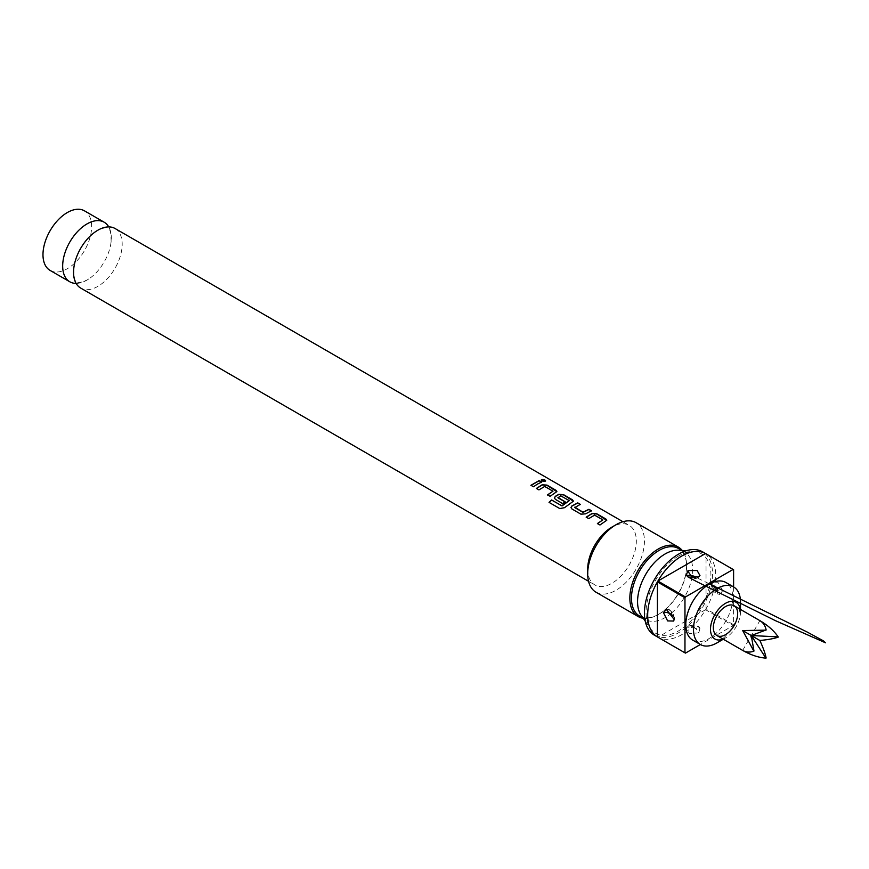 <?xml version="1.0" encoding="UTF-8"?>
<svg xmlns="http://www.w3.org/2000/svg" width="869" height="869" viewBox="0 0 869 869"><rect width="100%" height="100%" fill="white"/><g stroke="black" fill="none" stroke-linecap="round" stroke-linejoin="round"><path stroke-width="0.65" stroke-dasharray="4.34 3.26" d="M545.015 480.329C545.982 481.643 544.906 481.882 541.789 481.035L541.257 480.068M76.114 283.403A34.391 19.857 120 0 0 86.987 280.09A34.391 19.857 120 0 0 90.05 278.091A34.391 19.857 120 0 0 111.113 241.615A34.391 19.857 120 0 0 108.744 226.885M602.858 520.238L594.548 515.317L588.78 518.793L586.325 517.24M606.747 520.335L599.968 524.995M580.09 504.444L574.746 507.203M591.278 510.853L585.576 513.851M569.271 501L561.048 496.036L557.963 497.807M573.431 501.239L564.546 507.681M565.046 501.924L562.732 503.77L555.421 499.534L554.422 498.056M552.966 491.572L544.7 486.629L538.965 490.073L536.521 488.508M556.855 491.658L550.11 496.318M541.452 482.143L533.49 486.759M692.658 640.073A33.239 19.194 120 0 0 709.289 638.422A33.239 19.194 120 0 0 731.003 609.136A33.239 19.194 120 0 0 725.908 582.491M716.99 642.875A33.239 19.194 120 0 0 740.497 602.152M723.106 639.117A21.204 12.242 120 0 0 725.496 637.955L725.496 637.955A21.204 12.242 120 0 0 740.497 611.982A21.204 12.242 120 0 0 740.301 609.332M725.496 637.955L723.301 639.226L725.496 637.955M115.056 228.504A34.391 19.857 -60 0 1 120.335 256.062A34.391 19.857 -60 0 1 97.871 286.368A34.391 19.857 -60 0 1 80.676 288.063M698.73 632.925L699.882 628.765L687.412 627.081L686.195 628.265L689.367 633.468L698.73 632.925A6.42 3.932 56.8 0 0 694.418 627.831C694.689 626.614 693.788 626.125 691.724 626.364C691.452 627.592 692.354 628.081 694.418 627.831M722.758 590.638L718.25 582.719L712.45 582.773L712.026 585.13L719.706 594.407L722.758 590.638A6.42 3.465 -3 0 1 716.186 590.051C715.263 588.128 714.383 587.661 713.568 588.617C714.492 590.54 715.372 591.007 716.186 590.051M587.694 569.162A34.391 19.857 120 0 0 594.82 584.902A34.391 19.857 120 0 0 612.015 583.208A34.391 19.857 120 0 0 634.479 552.901A34.391 19.857 120 0 0 629.21 525.343A34.391 19.857 120 0 0 612.015 527.048M596.004 592.213A40.126 23.17 120 0 0 616.067 590.225A40.126 23.17 120 0 0 642.278 554.867A40.126 23.17 120 0 0 636.13 522.714M643.223 618.272A40.126 23.17 120 0 0 658.213 614.557L658.213 614.557A40.126 23.17 120 0 0 686.586 565.415A40.126 23.17 120 0 0 682.306 550.577M639.541 616.023A38.975 22.507 120 0 0 659.028 614.09L658.213 614.557L659.028 614.09A38.975 22.507 120 0 0 686.586 566.36A38.975 22.507 120 0 0 678.515 548.513M641.268 615.502A38.975 22.507 120 0 0 645.634 619.543A38.975 22.507 120 0 0 665.122 617.609A38.975 22.507 120 0 0 671.118 613.384M678.483 556.062A45.851 26.472 120 0 0 650.392 591.018A45.851 26.472 120 0 0 650.425 628.461A45.851 26.472 120 0 0 678.483 630.937A45.851 26.472 120 0 0 709.799 585.141A45.851 26.472 120 0 0 694.733 551.717A45.851 26.472 120 0 0 678.483 556.062M654.411 635.196A48.143 27.797 120 0 0 678.483 632.806A48.143 27.797 120 0 0 709.93 590.388A48.143 27.797 120 0 0 702.554 551.804M685.456 653.119L657.898 637.205A48.143 27.797 120 0 0 681.72 634.685A48.143 27.797 120 0 0 705.552 609.69L733.11 625.604L700.36 644.516M50.109 270.422A34.391 19.857 120 0 0 67.304 268.717A34.391 19.857 120 0 0 89.768 238.41A34.391 19.857 120 0 0 84.499 210.852M733.599 586.933L733.599 624.757L706.041 608.843A48.143 27.797 120 0 0 706.041 553.825L733.599 569.727M733.11 625.604A48.143 27.797 120 0 0 733.599 624.757M671.715 612.873A38.975 22.507 120 0 0 691.67 579.004A38.975 22.507 120 0 0 684.609 552.032A38.975 22.507 120 0 0 678.939 550.273M705.552 609.69L657.898 637.205M706.041 608.843L706.041 553.825M742.68 650.414L759.864 620.629M533.512 486.933L530.937 485.282M550.131 496.492L547.546 494.852M564.589 507.833L559.821 508.713L549.045 502.38M585.587 514.035L580.894 514.307L571.943 508.973M571.976 509.147L570.976 507.67M600.001 525.169L597.405 523.54M691.724 626.364A6.42 3.932 -123.3 0 0 688.205 626.245L688.205 626.245A6.42 3.932 -123.3 0 0 687.412 627.081M713.568 588.617A6.42 3.465 176.9 0 1 711.7 586.347L711.7 586.347A6.42 3.465 176.9 0 1 712.026 585.13M695.189 577.972A6.42 3.465 -117 0 0 697.253 578.004L697.253 578.004A6.42 3.465 -117 0 0 698.144 577.114M673.529 616.099A6.42 3.932 -176.8 0 1 674.453 618.293L674.453 618.293A6.42 3.932 -176.8 0 1 674.116 619.401M73.746 268.673C73.778 276.049 74.365 279.981 75.494 280.502L76.95 281.947C78.558 281.545 75.864 284.815 87.269 279.905L90.05 278.091M111.113 241.615C111.08 234.25 110.493 230.307 109.364 229.785L107.908 228.341C106.224 228.884 109.657 225.353 97.589 230.383L94.797 232.197M740.497 611.982L740.497 609.441M699.893 628.765C699.958 625.876 696.058 625.039 688.205 626.245L692.441 625.007C692.474 625.05 698.176 625.169 699.893 628.765M712.45 582.773L711.7 586.347C711.907 590.475 714.557 593.158 719.662 594.407M695.765 577.885L697.253 578.004L695.613 578.613L692.006 578.689L688.704 577.027M708.735 583.512L697.253 578.004L699.969 575.571M674.453 618.293L672.964 613.329C671.52 610.994 669.336 609.69 666.414 609.441C668.88 607.942 671.552 610.896 674.453 618.293L673.714 621.053M643.082 618.065L645.634 619.543M645.222 621.096L650.425 628.461M588.541 581.285L594.82 584.902M622.932 521.715L629.21 525.343M685.75 550.892L694.733 551.717M682.056 550.555L684.609 552.032M686.586 566.36L686.586 565.415M719.706 594.418L717.229 593.831L717.598 589.638M716.002 588.02L711.7 586.347M686.184 628.254L688.205 626.245"/><path stroke-width="1.3" d="M541.257 480.068L545.069 480.122C546.025 481.437 544.939 481.676 541.822 480.829C540.909 479.34 541.995 479.112 545.069 480.122L545.645 480.915M545.015 480.329L545.602 481.013M108.744 226.885A34.391 19.857 120 0 0 104.182 222.225A34.391 19.857 120 0 0 86.987 223.93A34.391 19.857 120 0 0 64.523 254.226A34.391 19.857 120 0 0 69.792 281.784A34.391 19.857 120 0 0 76.114 283.403M586.206 517.327L591.974 513.666L596.775 513.992L606.747 520.335M597.427 523.703L602.869 519.868L594.559 515.121L588.747 518.619L586.184 517.164L591.995 513.481L596.807 513.796L605.78 518.934L606.768 520.238L599.968 524.995L597.405 523.54L602.869 519.868M570.976 507.67L571.9 506.116L577.733 503.086L580.286 504.563M574.746 507.203L582.99 512.189L588.921 509.299L591.507 510.755L585.576 513.851L580.872 514.144L571.943 508.973L570.966 507.583L571.889 505.932L577.766 502.879L580.307 504.357L574.767 507.594L583.001 512.373L588.9 509.506L591.474 510.961M554.422 498.056L555.345 496.503L558.767 494.537L563.546 494.874L573.431 501.239M549.099 502.521L551.674 500.109L562.113 505.899L569.282 500.62L560.711 495.83L557.963 497.807L565.198 502.01M557.941 497.426L565.187 501.826L562.699 503.596L555.389 499.36L554.4 497.97L555.334 496.329L558.778 494.342L563.579 494.667L572.497 499.838L573.453 501.141L564.546 507.681L559.766 508.571L549.045 502.38L551.63 499.957L561.722 505.791L569.282 500.62M536.412 488.595L542.137 484.978L546.938 485.293L556.855 491.658M547.579 495.026L552.977 491.191L544.711 486.434L538.932 489.899L536.379 488.432L542.147 484.783L546.959 485.098L555.91 490.246L556.877 491.55L550.11 496.318L547.546 494.852L552.977 491.191M530.959 485.456L539.095 480.774L541.648 482.252M778.179 636.89C773.975 630.753 767.87 625.332 759.864 620.629L759.875 620.629C763.21 622.639 765.296 625.745 766.143 629.938L751.272 635.521L778.179 636.89A17.195 9.928 -60 0 1 778.179 637.151L778.07 637.086M759.864 620.629L734.099 605.747A17.195 9.928 120 0 0 734.088 605.747A17.195 9.928 120 0 0 716.903 615.676A17.195 9.928 120 0 0 716.903 635.532L716.903 635.532A17.195 9.928 120 0 0 734.099 625.604A17.195 9.928 120 0 0 734.099 605.747L759.864 620.629M742.68 650.414L716.903 635.532L742.68 650.414C750.74 654.987 758.485 657.572 765.915 658.148L751.272 635.521L742.68 630.557L753.868 651.196C749.817 652.565 746.091 652.304 742.68 650.414L742.68 650.414M766.024 630.134L742.68 630.557M740.497 609.441L740.497 602.152A33.239 19.194 120 0 0 733.61 586.933L725.908 582.491A33.239 19.194 120 0 0 709.289 584.142A33.239 19.194 120 0 0 687.564 613.438A33.239 19.194 120 0 0 692.658 640.073L700.36 644.516L685.456 653.119A48.143 27.797 120 0 1 685.206 652.977A48.143 27.797 120 0 1 684.968 652.836L684.968 597.807L657.409 581.893A48.143 27.797 120 0 0 657.409 636.923L684.968 652.836M716.979 642.875A33.239 19.194 120 0 0 716.99 642.875L723.301 639.226L716.99 642.875A33.239 19.194 120 0 1 700.36 644.516A33.239 19.194 120 0 1 695.265 617.881A33.239 19.194 120 0 1 716.979 588.585A33.239 19.194 120 0 1 733.61 586.933L733.599 569.727A48.143 27.797 120 0 0 733.36 569.586A48.143 27.797 120 0 0 733.11 569.445L705.552 553.531A48.143 27.797 120 0 0 681.72 556.062A48.143 27.797 120 0 0 657.898 581.046L685.456 596.96A48.143 27.797 120 0 0 684.968 597.807M740.301 609.332A21.204 12.242 120 0 0 725.496 603.325A21.204 12.242 120 0 0 710.549 627.885A21.204 12.242 120 0 0 723.106 639.117M588.541 581.285L80.676 288.063A34.391 19.857 -60 0 1 73.746 268.673A34.391 19.857 -60 0 1 94.797 232.197A34.391 19.857 -60 0 1 97.871 230.209A34.391 19.857 -60 0 1 115.056 228.504L622.932 521.715M698.144 577.114L686.26 575.093L688.009 570.575L697.123 570.52L699.969 575.571L698.144 577.114M694.342 577.527C692.224 577.679 691.376 577.157 691.8 575.962C693.918 575.81 694.765 576.332 694.342 577.527A6.42 3.465 -117 0 0 695.189 577.972M674.116 619.401L673.703 621.053L667.62 620.911L663.395 612.526L666.414 609.441L674.116 619.401M672.573 615.306L669.956 613.71L672.573 615.306A6.42 3.932 -176.8 0 1 673.529 616.099M682.306 550.577A40.126 23.17 120 0 0 678.276 547.057L636.13 522.714A40.126 23.17 120 0 0 616.067 524.702L612.015 527.048A34.391 19.857 120 0 0 587.694 569.162L587.694 573.844A40.126 23.17 120 0 0 596.004 592.213L638.161 616.545A40.126 23.17 120 0 0 643.223 618.272M612.015 527.048L616.067 524.702A40.126 23.17 120 0 0 587.694 573.844M678.276 547.057A40.126 23.17 120 0 0 658.213 549.045A40.126 23.17 120 0 0 632.002 584.392A40.126 23.17 120 0 0 638.161 616.545M682.056 550.555L678.515 548.513A38.975 22.507 120 0 0 659.028 550.446A38.975 22.507 120 0 0 633.566 584.794A38.975 22.507 120 0 0 639.541 616.023L643.082 618.065M685.75 550.892L678.939 550.273A38.975 22.507 120 0 0 665.122 553.966A38.975 22.507 120 0 0 641.246 583.675A38.975 22.507 120 0 0 641.268 615.502L645.222 621.096M733.36 569.586L702.554 551.804A48.143 27.797 120 0 0 678.483 554.183A48.143 27.797 120 0 0 647.025 596.612A48.143 27.797 120 0 0 654.411 635.196L685.206 652.977M104.182 222.225L84.499 210.852A34.391 19.857 120 0 0 67.304 212.557A34.391 19.857 120 0 0 44.83 242.864A34.391 19.857 120 0 0 50.109 270.422L69.792 281.784M537.52 484.044L533.49 486.759L530.937 485.282L539.117 480.579L541.68 482.056L537.52 484.044M541.822 480.829L541.268 479.96M685.456 596.96L733.11 569.445M671.118 613.384A38.975 22.507 120 0 0 671.715 612.873M705.552 553.531L657.898 581.046M657.409 636.923L657.409 581.893M766.024 657.952L766.143 658.018C765.296 653.64 763.21 647.796 759.864 640.486L751.272 635.521L753.977 651M759.864 640.486C767.87 639.725 773.975 638.617 778.179 637.151M691.8 575.962A6.42 3.465 63.1 0 1 688.009 570.575M669.956 613.71A6.42 3.932 3.3 0 0 663.395 612.526M688.704 577.027L695.765 577.885M686.26 575.093L688.009 576.962L697.134 581.828L775.278 620.596L825.55 642.81L823.236 640.757L807.203 632.056L708.735 583.512M717.598 589.638L716.002 588.02"/></g></svg>
